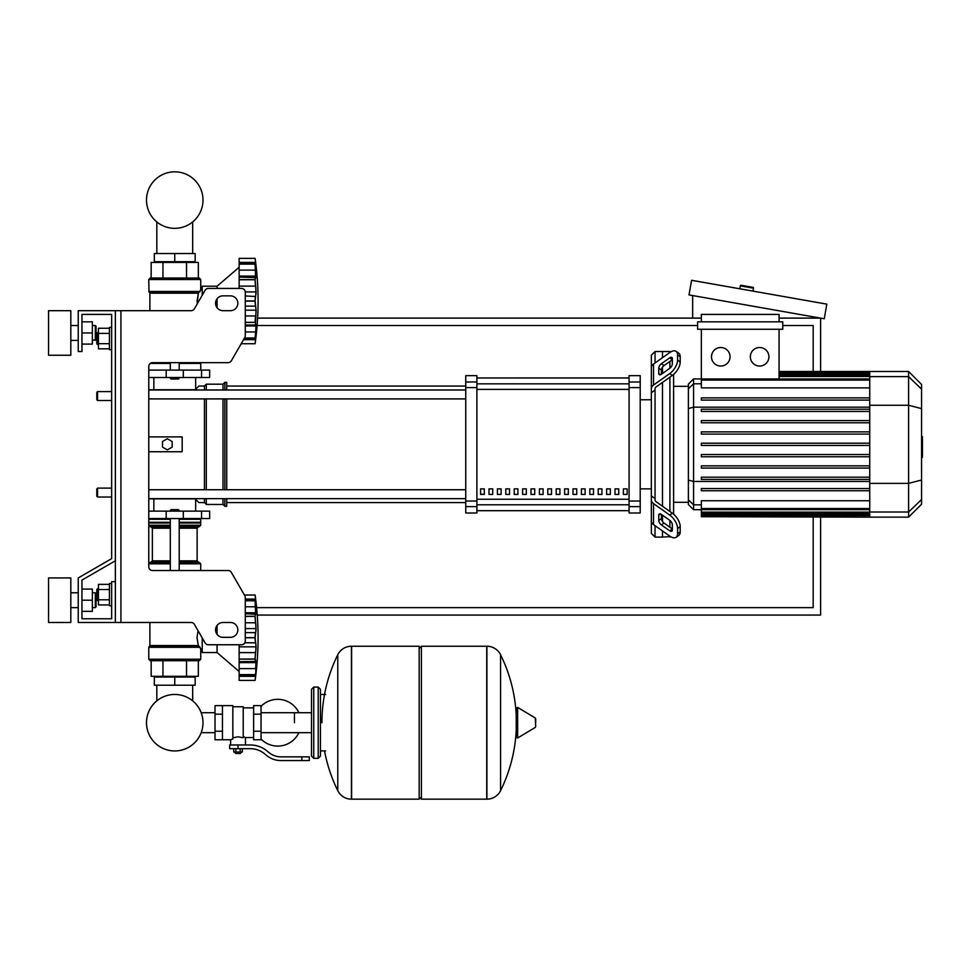 <?xml version="1.0" encoding="UTF-8"?>
<svg xmlns="http://www.w3.org/2000/svg" width="971" height="971" viewBox="0 0 971 971"><rect width="100%" height="100%" fill="white"/><g stroke="black" fill="none" stroke-linecap="round" stroke-linejoin="round"><path stroke-width="1.46" d="M115.367 310.696L191.166 310.696A3.714 3.714 0 0 0 194.382 308.839L205.099 290.28A3.714 3.714 0 0 1 208.316 288.423L241.561 288.423A3.714 3.714 0 0 1 245.275 292.137L245.275 335.687A3.714 3.714 0 0 1 244.777 337.532L231.341 360.799A3.714 3.714 0 0 1 228.124 362.656L152.483 362.656A3.714 3.714 0 0 0 148.769 366.37L148.769 566.809A3.714 3.714 0 0 0 152.483 570.523L228.124 570.523A3.714 3.714 0 0 1 231.341 572.368L244.777 595.636A3.714 3.714 0 0 1 245.275 597.493L245.275 641.042A3.714 3.714 0 0 1 241.561 644.756L208.316 644.756A3.714 3.714 0 0 1 205.099 642.899L194.382 624.341A3.714 3.714 0 0 0 191.166 622.484L115.367 622.484L115.367 310.696L78.238 310.696L78.238 351.526L81.952 351.526L81.952 314.41L111.653 314.41L111.653 558.653L78.238 577.939L78.238 622.484L115.367 622.484M223.002 295.852A7.428 7.428 0 0 0 215.574 303.268A7.428 7.428 0 0 0 223.002 310.696L230.43 310.696A7.428 7.428 0 0 0 237.846 303.268A7.428 7.428 0 0 0 230.43 295.852L223.002 295.852M230.43 622.484A7.428 7.428 0 0 1 237.846 629.912A7.428 7.428 0 0 1 230.43 637.328L223.002 637.328A7.428 7.428 0 0 1 215.574 629.912A7.428 7.428 0 0 1 223.002 622.484L230.43 622.484M205.099 290.28A3.714 3.714 0 0 1 208.316 288.423M241.561 288.423A3.714 3.714 0 0 1 245.275 292.137M245.275 335.687A3.714 3.714 0 0 1 244.777 337.532M255.98 335.104L255.106 343.734L241.196 343.734L231.341 360.799A3.714 3.714 0 0 1 228.124 362.656M81.952 314.41L111.653 314.41L81.952 314.41L111.653 314.41L111.653 327.397L109.42 327.397L109.42 349.669L111.653 349.669L111.653 391.616L97.549 391.616L97.549 400.513L96.809 399.773L96.809 392.357L97.549 391.616M97.549 332.592L96.809 333.332L96.809 343.734L97.549 344.474L97.549 332.592L98.435 332.592M109.42 328.247L98.435 328.247L98.435 348.82L109.42 348.82M109.42 333.393L98.435 333.393M109.42 343.673L98.435 343.673M111.653 605.783L109.42 605.783L109.42 583.51L111.653 583.51M97.549 588.705L97.549 600.588L96.809 599.835L96.809 589.446L98.435 588.705M109.42 604.933L98.435 604.933L98.435 584.36L109.42 584.36M109.42 599.787L98.435 599.787M109.42 589.506L98.435 589.506M255.98 671.762L255.106 680.392A308.28 308.28 0 0 0 255.106 595.017L244.413 595.017L255.106 595.017L244.413 595.017L231.341 572.368M115.367 581.653L111.653 581.653L111.653 618.77L81.952 618.77L81.952 580.088L115.367 560.801M156.816 676.302L156.816 677.042L156.816 676.302M156.816 685.21L156.816 700.868A28.244 28.244 0 0 0 146.5 722.703A28.244 28.244 0 0 1 174.756 694.459A28.244 28.244 0 0 1 203 722.703A28.244 28.244 0 0 1 174.756 750.947A28.244 28.244 0 0 1 146.5 722.703A28.244 28.244 0 0 0 174.756 750.947A28.244 28.244 0 0 0 203 722.703A28.244 28.244 0 0 1 174.756 750.947A28.244 28.244 0 0 1 156.816 700.868A28.244 28.244 0 0 0 169.67 750.486A28.244 28.244 0 0 0 201.179 732.68L215.016 732.68M192.683 676.302L192.683 677.042L192.683 676.302M192.683 685.21L192.683 700.868A28.244 28.244 0 0 1 201.179 712.714A28.244 28.244 0 0 0 192.683 700.868A28.244 28.244 0 0 1 201.179 712.714L215.016 712.714M156.816 262.437L156.816 261.697L156.816 262.437M156.816 253.528L156.816 221.91M192.683 262.437L192.683 261.697L192.683 262.437M192.683 253.528L192.683 221.91M97.549 488.122L96.809 488.862L96.809 496.278L97.549 497.031L97.549 488.122L111.653 488.122L111.653 400.513L111.653 488.122M782.772 325.54L813.176 325.54L813.176 371.492M813.176 517.142L813.176 607.64L256.611 607.64M257.109 325.54L697.627 325.54M257.242 615.056L820.604 615.056L820.604 517.142M820.604 371.492L820.604 318.112L779.07 318.112M257.606 318.112L701.341 318.112M752.901 287.331L741.213 285.28L752.901 287.331A0.74 0.74 0 0 1 753.508 288.193L752.998 291.118M741.213 285.28A0.74 0.74 0 0 0 740.351 285.875L739.829 288.8M692.663 318.112L692.663 295.56M826.831 304.141L824.258 318.767L689.009 294.917L691.583 280.291L826.831 304.141M294.456 722.703L294.456 712.714L294.456 722.703M261.041 739.065A23.389 23.389 0 0 0 298.898 732.68M298.898 712.714A23.389 23.389 0 0 0 261.041 706.33M222.444 705.626L232.834 705.626L232.834 738.931L230.613 739.781L215.016 739.781L215.016 705.626L222.444 705.626L222.444 739.781M253.625 737.547L245.457 737.547L245.457 744.975M253.625 714.158L253.625 739.781L261.041 739.781L261.041 705.626L253.625 705.626L253.625 714.158L261.041 714.158M253.625 707.859L243.223 707.859M243.223 736.564L245.457 737.547M232.834 737.754L238.029 736.831L243.223 737.754L243.223 706.742L232.834 706.742M241.002 752.768L235.067 752.768L235.807 753.508L240.262 753.508L241.002 752.027M240.177 748.677L240.177 752.027L242.313 752.027L242.313 748.677M233.744 748.677L233.744 752.027L240.177 752.027M235.892 748.677L235.892 752.027M301.872 760.56L309.3 760.56L309.3 756.846L301.872 756.846L301.872 760.56L280.837 760.56A22.272 22.272 0 0 1 266.928 755.681L264.282 753.569A22.272 22.272 0 0 0 250.372 748.677L229.678 748.677L229.678 744.975L238.029 744.975L238.029 748.677M238.029 744.975L250.372 744.975A25.986 25.986 0 0 1 266.6 750.668L269.246 752.78A18.558 18.558 0 0 0 280.837 756.846L301.872 756.846M253.625 731.236L261.041 731.236M222.444 714.158L215.016 714.158M222.444 731.236L215.016 731.236M486.726 799.169L486.726 646.237L486.92 799.169A15.22 15.22 0 0 0 500.563 790.673L500.563 654.721A15.22 15.22 0 0 0 486.92 646.237L421.39 646.237L421.39 799.169L486.726 799.169M516.232 722.703L516.232 708.199L517.64 707.398L517.64 738.009L516.232 737.207L516.232 722.703M535.713 722.703L535.713 718.771L535.713 722.703M324.532 750.911A153.673 153.673 0 0 0 337.774 790.673L337.774 654.721A15.22 15.22 0 0 1 351.417 646.237L419.169 646.237L419.169 799.169L351.611 799.169L351.611 646.237L351.417 799.169A15.22 15.22 0 0 1 337.774 790.673L337.774 722.703M318.209 687.067L313.754 687.067L313.754 758.339L318.209 758.339L318.209 687.067L320.43 689.301L320.43 694.496L325.625 694.496M318.209 758.339L320.43 756.106L320.43 689.301M111.653 558.653L111.653 391.616M111.653 618.77L81.952 618.77L111.653 618.77L81.952 618.77L81.952 611.354L92.354 611.354L92.354 589.081L81.952 589.081L81.952 580.088L81.952 611.354M148.769 511.134L209.639 511.134L209.639 518.55L148.769 518.55M170.301 510.382L179.21 510.382L178.458 509.641L171.042 509.641L170.301 511.134M239.145 671.483L217.067 652.548L202.223 652.548L202.223 637.911M245.275 628.577L256.053 628.577L255.106 637.631L256.053 646.832L255.106 658.981L255.81 661.142M245.275 612.762L256.053 612.762L255.106 616.294L256.053 628.577M255.81 614.267L245.275 613.745M255.98 603.646L255.106 600.697L255.604 613.975M255.106 595.017L256.028 603.744M255.604 601.692L255.106 600.697L245.275 600.697M256.004 602.724L255.81 600.843M255.567 598.755L255.409 597.432L255.567 598.755M245.275 606.778L255.604 606.778L256.053 612.762M245.275 622.787L255.604 622.787L255.919 625.433L255.179 618.733M245.275 632.619L255.604 632.619L256.004 630.252L255.434 633.141M255.919 644.222L255.604 642.79L255.919 644.222M255.919 649.975L256.004 648.737L255.919 649.975M255.919 665.475L255.604 676.338L239.145 676.338L239.145 674.699L255.106 674.699L255.604 673.704M255.239 679.348L255.409 677.964L255.239 679.348M255.919 673.534L256.004 672.672L255.919 673.534M239.145 680.392L255.106 680.392L239.145 680.392L239.145 676.338M239.145 668.618L239.145 662.635L256.053 662.635L255.604 668.618L239.145 668.618L239.145 674.699M239.145 662.635L239.145 661.664L255.604 661.421L256.004 664.261M239.145 661.664L239.145 659.103L255.106 659.103L255.604 661.421M255.106 658.981L239.145 659.103M239.145 658.981L239.145 646.832L256.053 646.832M239.145 646.832L239.145 644.756M217.067 625.458L217.067 634.366M217.067 644.756L217.067 652.548M154.34 685.21L195.171 685.21L195.171 677.042L154.34 677.042L154.34 685.21M174.756 685.21L174.756 677.042M199.249 660.717L150.25 660.717L148.769 659.224L200.73 659.224L199.249 660.717L200.73 659.224L200.73 648.834L202.223 648.834M200.73 648.834L198.339 645.557L196.992 637.292M200.111 647.293L148.769 647.293L148.769 659.224L150.25 660.717M149.886 622.484L149.886 645.557L198.339 645.557L196.992 637.704L198.06 630.713M149.668 646.079L198.739 646.079L199.686 646.759L198.739 646.079L199.686 646.759L148.769 647.293L149.886 645.557M198.327 660.717L198.327 676.302L151.173 676.302L151.173 660.717M186.541 660.717L186.541 676.302M162.958 660.717L162.958 676.302M200.73 570.523L200.73 563.835L179.21 563.835M170.301 560.862L152.374 560.862L150.881 562.355L170.301 562.355L150.25 562.355L148.769 563.835L150.25 562.355M179.21 560.862L197.137 560.862L197.137 528.2L179.21 528.2M152.374 560.862L152.374 528.2L150.881 526.719M170.301 526.719L150.25 526.719L148.769 525.238L150.25 526.719M179.21 525.238L200.73 525.238L200.73 519.291L199.99 518.55M170.301 523.005L148.769 523.005L148.769 522.264L170.301 522.264M170.301 519.291L148.769 519.291L149.51 518.55M200.73 519.291L179.21 519.291M200.73 522.264L179.21 522.264M200.366 522.641L179.21 522.641M170.301 522.641L149.133 522.641M200.73 523.005L179.21 523.005M199.249 526.719L200.73 525.238L199.249 526.719L179.21 526.719M199.249 562.355L200.73 563.835L199.249 562.355L179.21 562.355M255.337 633.723L255.252 634.451M255.179 635.289L255.13 636.26M245.275 616.415L255.106 616.415L255.13 617.702M255.337 620.712L255.434 621.646M255.919 601.862L255.604 599.058L245.275 599.058M255.604 622.787L255.252 619.741M245.275 637.765L255.106 637.765L255.13 639.136M255.179 640.107L255.252 640.957M239.145 652.621L255.604 652.621L255.252 655.668M255.179 656.663L255.13 657.707M174.756 378.993L171.042 378.993L170.301 378.253L179.21 378.253L178.458 378.993L174.756 378.993M239.145 267.268L217.067 286.202L217.067 288.423M217.067 298.813L217.067 307.722M217.067 286.202L202.223 286.202L202.223 295.269M255.919 313.317L256.004 312.079L255.919 313.317M255.919 328.817L255.106 338.042L256.004 336.015M255.239 342.69L255.409 341.307L255.239 342.69M244.486 338.042L255.106 338.042L255.604 337.046M245.275 325.977L256.053 325.977L255.81 324.484M245.275 310.174L256.053 310.174L255.434 325.006L245.275 325.006M245.262 291.919L256.053 291.919L255.106 300.974L256.053 310.174M255.106 279.636L239.145 279.636L239.145 276.104L256.053 276.104L255.106 279.636L256.053 291.919M239.145 288.423L239.145 279.757L255.106 279.757L255.13 281.044M255.81 277.609L239.145 277.087M255.98 266.989L255.106 264.039L255.604 277.318M239.145 276.104L239.145 264.112L255.106 264.112M255.604 265.034L255.106 264.039L239.145 264.039L239.145 258.359L255.106 258.359L256.028 267.086M239.145 262.401L255.604 262.401L256.053 266.989L255.81 264.185M255.567 262.097L255.409 260.774L255.567 262.097M256.004 274.477L255.81 272.026M255.919 294.516L256.004 293.594L255.919 294.516M239.145 286.129L255.604 286.129L255.919 288.775L255.179 282.076M241.196 343.734L255.106 343.734A308.28 308.28 0 0 0 255.106 258.359L239.145 258.359L255.106 258.359M195.171 253.528L154.34 253.528L154.34 261.697L195.171 261.697L195.171 253.528M174.756 253.528L174.756 261.697M174.756 278.034L199.249 278.034L200.73 279.514L148.769 279.514L150.25 278.034L174.756 278.034M202.223 289.904L200.73 289.904L198.339 293.181L197.186 303.984M200.73 289.904L200.73 279.514L199.249 278.034M199.686 291.98L148.988 291.98L148.769 279.514L150.25 278.034M149.886 310.696L149.886 293.181L198.339 293.181L196.992 301.447M186.541 278.034L186.541 262.437L198.327 262.437L198.327 278.034M151.173 278.034L151.173 262.437L186.541 262.437M162.958 278.034L162.958 262.437M199.99 362.656L200.73 363.397L200.73 370.085M150.25 363.397L170.301 363.397M179.21 363.397L200.73 363.397M255.604 331.961L245.275 331.961L255.604 331.961L256.053 325.977M255.919 336.876L255.604 339.68L243.539 339.68L255.604 339.68M256.053 325.989L256.004 327.615M245.275 315.963L255.604 315.963L255.252 319.01M255.179 320.005L255.13 321.049M245.275 301.107L255.106 301.107L255.13 302.479M255.179 303.45L255.252 304.299M245.275 295.961L255.434 296.483M255.337 297.065L255.252 297.794M255.179 298.631L255.13 299.602M255.337 284.054L255.434 284.989M255.919 265.217L256.004 266.066M255.919 273.276L255.604 270.12L239.145 270.12M255.604 286.129L255.252 283.083M148.769 377.501L209.639 377.501L209.639 370.085L148.769 370.085M203 200.087A28.244 28.244 0 0 0 174.756 171.831A28.244 28.244 0 0 0 146.5 200.087A28.244 28.244 0 0 0 174.756 228.331A28.244 28.244 0 0 0 203 200.087M921.564 436.634L922.45 436.634L922.45 452.013L921.564 452.013M922.45 450.156L921.564 450.156M922.45 452.013L922.45 457.341L921.564 457.341M922.45 457.341L921.564 457.669M655.049 362.96L655.049 351.526L662.477 351.526L662.477 357.704L662.477 351.526L669.905 351.526L669.905 352.461M655.049 498.584L655.049 499.883A3.714 2.622 0 0 0 656.141 501.74L672.345 513.198L669.711 515.055L653.519 503.597A7.428 5.243 180 0 1 651.347 499.883L651.347 495.926L655.049 498.584L655.049 390.051L651.347 392.709L651.347 388.752A7.428 5.243 -0 0 1 653.519 385.038L669.711 373.58L672.345 375.437L656.141 386.895A3.714 2.622 180 0 0 655.049 388.752L655.049 390.051M676.144 537.266L678.765 535.409A11.13 5.571 -125.3 0 0 680.21 531.89L677.588 533.747A11.13 5.571 54.7 0 1 676.144 537.266A11.13 5.571 54.7 0 1 669.711 536.053L653.519 524.595A7.428 5.243 -0 0 1 651.347 520.881L651.347 499.883L651.347 533.395L655.049 537.109L655.049 525.675M655.049 537.109L662.477 537.109L662.477 530.931L662.477 537.109L670.463 536.55M662.477 521.476L662.477 515.188L662.477 521.476M662.477 506.219L662.477 382.416L662.477 506.219M662.477 373.459L662.477 367.159L662.477 373.459M658.763 373.459L658.763 368.203A3.714 1.857 125.3 0 1 661.385 363.724L669.711 357.838A3.714 1.857 125.3 0 1 671.859 357.437A3.714 1.857 125.3 0 1 672.345 358.602L672.345 363.858A3.714 1.857 125.3 0 1 669.711 368.337L661.385 374.223A3.714 1.857 125.3 0 1 659.248 374.624A3.714 1.857 125.3 0 1 658.763 373.459L660.511 374.685M669.711 357.838L672.345 359.695L664.018 365.582A3.714 1.857 -54.7 0 0 661.385 370.06L661.385 374.223M658.763 520.432L658.763 515.188A3.714 1.857 54.7 0 1 659.248 514.011A3.714 1.857 54.7 0 1 661.385 514.412L661.385 518.575A3.714 1.857 -125.3 0 0 664.018 523.053L672.345 528.94L669.711 530.797L661.385 524.91A3.714 1.857 54.7 0 1 658.763 520.432L661.385 518.575M661.385 514.412L669.711 520.298A3.714 1.857 54.7 0 1 672.345 524.777L672.345 530.032A3.714 1.857 54.7 0 1 671.859 531.21A3.714 1.857 54.7 0 1 669.711 530.797M672.345 375.437A11.13 5.571 -54.7 0 0 680.21 362.001L680.21 356.745A11.13 5.571 -54.7 0 0 678.765 353.226L676.144 351.368A11.13 5.571 125.3 0 0 669.711 352.582L653.519 364.04A7.428 5.243 180 0 0 651.347 367.754L651.347 388.752L651.347 355.24L655.049 351.526M680.21 362.001L677.588 360.144A11.13 5.571 125.3 0 1 669.711 373.58M677.588 360.144L677.588 354.888L680.21 356.745M676.144 351.368A11.13 5.571 125.3 0 1 677.588 354.888M677.588 533.747L677.588 528.491L680.21 526.634A11.13 5.571 -125.3 0 0 672.345 513.198M669.711 515.055A11.13 5.571 54.7 0 1 677.588 528.491M680.21 531.89L680.21 526.634M651.347 371.711L651.347 495.926M688.39 502.298L673.607 502.298M688.39 386.337L673.607 386.337M669.905 361.418L669.905 368.203M669.905 377.161L669.905 511.474M669.905 520.444L669.905 527.217M669.905 536.174L669.905 537.109M759.638 347.497A9.285 9.285 0 0 1 768.911 356.782A9.285 9.285 0 0 1 759.638 366.055A9.285 9.285 0 0 1 750.352 356.782A9.285 9.285 0 0 1 759.638 347.497M720.773 347.497A9.285 9.285 0 0 1 730.046 356.782A9.285 9.285 0 0 1 720.773 366.055A9.285 9.285 0 0 1 711.488 356.782A9.285 9.285 0 0 1 720.773 347.497M697.627 321.826L697.627 329.254L782.772 329.254L782.772 321.826L697.627 321.826M869.737 387.89L701.341 387.89L701.341 329.254M779.07 329.254L779.07 378.969M701.341 321.826L701.341 314.41L779.07 314.41L779.07 321.826M693.573 378.921L688.39 384.103L688.39 504.544L693.573 509.714L693.573 378.921L701.341 378.921M673.607 514.205L673.607 374.442M701.341 516.718L869.737 517.142L701.341 516.718L701.341 500.745L869.737 500.745M869.737 397.892L701.341 397.892L701.341 400.113L869.737 400.113M701.341 445.434L869.737 445.434L701.341 445.434L701.341 443.201L869.737 443.201M908.601 371.492L908.601 517.142L921.564 504.192L921.564 384.443L908.601 371.492L869.737 371.492L869.737 516.718M701.341 468.083L869.737 468.083L701.341 468.083L701.341 465.862L869.737 465.862M701.341 456.758L869.737 456.758L701.341 456.758L701.341 454.537L869.737 454.537M701.341 490.743L869.737 490.743L701.341 490.743L701.341 488.522L869.737 488.522M701.341 479.419L869.737 479.419L701.341 479.419L701.341 477.186L869.737 477.186M869.737 420.552L701.341 420.552L701.341 422.773L869.737 422.773M869.737 431.877L701.341 431.877L701.341 434.098L869.737 434.098M869.737 409.216L701.341 409.216L701.341 411.449L869.737 411.449M623.406 488.862L627.12 488.862L627.12 494.421L623.406 494.421L623.406 488.862M615.007 488.862L618.721 488.862L618.721 494.421L615.007 494.421L615.007 488.862M606.608 488.862L610.322 488.862L610.322 494.421L606.608 494.421L606.608 488.862M598.209 488.862L601.923 488.862L601.923 494.421L598.209 494.421L598.209 488.862M589.81 488.862L593.512 488.862L593.512 494.421L589.81 494.421L589.81 488.862M581.398 488.862L585.112 488.862L585.112 494.421L581.398 494.421L581.398 488.862M572.999 488.862L576.713 488.862L576.713 494.421L572.999 494.421L572.999 488.862M564.6 488.862L568.314 488.862L568.314 494.421L564.6 494.421L564.6 488.862M556.201 488.862L559.915 488.862L559.915 494.421L556.201 494.421L556.201 488.862M547.802 488.862L551.516 488.862L551.516 494.421L547.802 494.421L547.802 488.862M539.403 488.862L543.117 488.862L543.117 494.421L539.403 494.421L539.403 488.862M531.003 488.862L534.718 488.862L534.718 494.421L531.003 494.421L531.003 488.862M522.604 488.862L526.318 488.862L526.318 494.421L522.604 494.421L522.604 488.862M514.205 488.862L517.919 488.862L517.919 494.421L514.205 494.421L514.205 488.862M505.806 488.862L509.508 488.862L509.508 494.421L505.806 494.421L505.806 488.862M497.407 488.862L501.109 488.862L501.109 494.421L497.407 494.421L497.407 488.862M488.996 488.862L492.71 488.862L492.71 494.421L488.996 494.421L488.996 488.862M480.596 488.862L484.311 488.862L484.311 494.421L480.596 494.421L480.596 488.862M629.074 377.962L476.895 377.962L629.074 377.937M476.895 510.673L629.074 510.673L476.895 510.697M651.347 399.773L640.205 399.773M651.347 488.862L640.205 488.862M476.895 387.599L476.895 375.656L465.752 375.656L465.752 512.991L476.895 512.991L476.895 387.599L465.752 387.599M629.074 387.599L640.205 387.599L640.205 375.656L629.074 375.656L629.074 512.991L640.205 512.991L640.205 501.036L629.074 501.036M640.205 387.599L640.205 501.036M148.769 398.899L465.752 398.899M148.769 389.99L465.752 389.99M484.311 494.421L484.311 488.862M480.596 494.19L484.311 494.19M148.769 498.876L195.171 498.876L198.873 502.59L204.444 502.59L206.301 504.447L223.002 504.447L224.859 506.304L226.716 506.304L226.716 498.645M148.769 389.759L195.171 389.759L198.873 386.045L204.444 386.045L206.301 384.188L223.002 384.188L224.859 382.331L226.716 382.331L226.716 389.99M148.769 436.889L182.172 436.889L182.172 451.746L148.769 451.746M204.444 502.59L204.444 498.645M204.444 489.736L204.444 398.899M204.444 389.99L204.444 386.045M167.328 449.889L162.497 447.109L162.497 441.538L167.328 438.746L172.146 441.538L172.146 447.109L167.328 449.889M226.716 489.736L226.716 398.899M224.859 506.304L224.859 498.645M224.859 489.736L224.859 398.899M224.859 389.99L224.859 382.331M223.002 504.447L223.002 498.645M223.002 489.736L223.002 398.899M223.002 389.99L223.002 384.188M206.301 504.447L206.301 498.645M206.301 489.736L206.301 398.899M206.301 389.99L206.301 384.188M48.55 355.24L48.55 310.696L70.822 310.696L70.822 355.24L48.55 355.24M95.316 340.384L95.316 325.54L96.056 326.28L96.056 339.644L92.354 340.384M48.55 600.212L48.55 622.484L70.822 622.484L70.822 577.939L48.55 577.939L48.55 600.212M95.316 607.64L96.056 606.899L96.056 593.536L95.316 592.783L95.316 607.64L92.354 607.64M81.952 600.212L92.354 600.212M81.952 321.826L92.354 321.826L92.354 344.098L81.952 344.098M81.952 332.968L92.354 332.968M111.653 314.41L111.653 327.397L111.653 314.41M81.952 589.081L81.952 580.088M120.926 310.696L120.926 622.484M740.351 285.875L753.508 288.193M486.92 799.169L486.92 646.237M535.713 726.624L535.264 717.982L517.64 707.398M351.417 646.237L351.417 799.169M201.555 518.55L201.555 511.134M166.199 518.55L166.199 511.134M183.301 518.55L183.301 511.134M255.106 637.631L245.275 637.631M255.106 616.294L245.275 616.294M245.275 600.77L255.106 600.77M255.106 674.639L239.145 674.639M244.838 642.79L255.604 642.79M170.301 563.835L148.769 563.835M170.301 525.238L148.769 525.238M170.301 528.2L152.374 528.2M255.106 337.981L244.522 337.981M245.275 322.445L255.106 322.445M255.106 322.323L245.275 322.323M245.275 306.132L255.604 306.132M255.106 300.974L245.275 300.974M198.739 292.659L149.668 292.659L148.769 291.458L200.111 291.458M201.555 370.085L201.555 377.501M166.199 370.085L166.199 377.501M183.301 370.085L183.301 377.501M922.45 444.33L921.564 444.33M922.45 438.479L921.564 438.479M661.385 370.06L658.763 368.203M664.018 365.582L661.385 363.724M660.511 513.95L658.763 515.188M664.018 523.053L661.385 524.91M653.519 385.038L653.519 364.04M653.519 524.595L653.519 503.597M869.737 373.034L779.07 373.034M869.737 374.32L779.07 374.32M869.737 376.505L779.07 376.505M701.341 383.8L693.573 383.8L688.39 388.801M869.737 407.177L693.573 407.177L688.39 408.512M701.341 504.835L693.573 504.835L688.39 499.834M688.39 480.123L693.573 481.458L869.737 481.458M869.737 380.086L701.341 380.086M869.737 514.314L701.341 514.314M869.737 515.601L701.341 515.601M869.737 508.549L701.341 508.549M869.737 512.13L701.341 512.13M921.564 389.14L908.601 376.627L869.737 376.627M869.737 405.259L908.601 405.259L921.564 408.609M869.737 483.376L908.601 483.376L921.564 480.026M869.737 512.008L908.601 512.008L921.564 499.495M629.074 383.848L476.895 383.848M629.074 499.252L476.895 499.252M476.895 504.786L629.074 504.786M476.895 389.383L629.074 389.383M476.895 382.004L465.752 382.004M640.205 382.004L629.074 382.004M476.895 501.036L465.752 501.036M465.752 506.631L476.895 506.631M629.074 506.631L640.205 506.631M98.435 344.474L97.549 344.474M98.435 600.588L97.549 600.588M111.653 497.031L97.549 497.031M111.653 400.513L97.549 400.513M311.521 732.68L261.041 732.68M311.521 712.714L261.041 712.714M230.613 739.781L230.613 744.975M235.067 752.027L235.067 752.768M320.43 750.911L325.625 750.911M500.563 790.673A153.673 153.673 0 0 0 516.232 730.253M516.232 715.154A153.673 153.673 0 0 0 500.563 654.721M535.264 717.982L535.713 718.771M535.264 727.425L517.64 738.009M419.169 648.47L421.39 646.237M419.169 796.936L421.39 799.169M337.774 654.721A153.673 153.673 0 0 0 321.923 722.703M313.754 758.339L311.521 756.106L311.521 689.301L313.754 687.067M153.855 498.876L153.855 511.134M195.644 511.134L195.644 499.361M170.301 518.55L170.301 570.523M179.21 570.523L179.21 518.55M179.21 511.134L179.21 510.382M245.275 600.029L255.191 600.029M239.145 675.379L255.191 675.379M197.137 560.862L198.618 562.355M197.137 528.2L198.618 526.719M179.21 362.656L179.21 370.085M179.21 377.501L179.21 378.253M170.301 362.656L170.301 370.085M170.301 377.501L170.301 378.253M244.097 338.721L255.191 338.721M239.145 263.372L255.191 263.372M195.644 377.501L195.644 389.274M153.855 377.501L153.855 389.759M869.737 371.492L779.07 371.492M779.07 371.917L869.737 371.917M779.07 373.216L869.737 373.216M779.07 375.389L869.737 375.389M701.341 509.714L693.573 509.714M701.341 378.969L869.737 378.969M869.737 515.419L701.341 515.419M869.737 509.666L701.341 509.666M869.737 513.246L701.341 513.246M908.601 517.142L869.737 517.142M226.716 502.59L465.752 502.59M226.716 386.045L465.752 386.045M465.752 489.736L148.769 489.736M465.752 498.645L148.769 498.645M70.822 340.384L78.238 340.384M78.238 607.64L70.822 607.64M92.354 592.783L95.316 592.783M78.238 592.783L70.822 592.783M92.354 325.54L95.316 325.54M78.238 325.54L70.822 325.54"/></g></svg>
